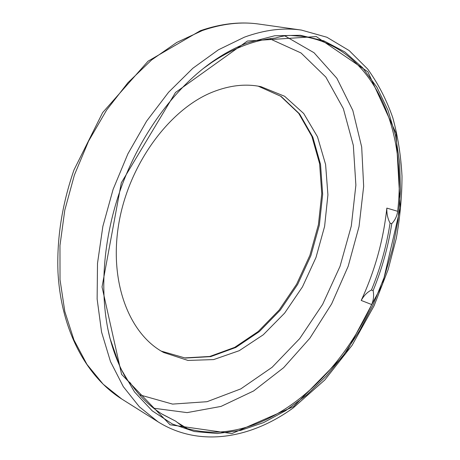 <?xml version="1.0" encoding="UTF-8"?>
<svg xmlns="http://www.w3.org/2000/svg" width="460" height="460" viewBox="0 0 460 460"><rect width="100%" height="100%" fill="white"/><g stroke="black" fill="none" stroke-linecap="round" stroke-linejoin="round"><path stroke-width="0.69" d="M371.456 290.013C367.333 292.077 363.923 295.556 361.215 300.443C374.917 270.773 383.456 239.988 386.837 208.098C386.653 213.676 387.728 218.684 390.063 223.14C386.544 246.002 380.339 268.295 371.456 290.013L373.117 290.639C374.084 295.458 373.606 300.092 371.674 304.537C335.127 385.52 257.571 447.977 187.358 428.611L182.189 426.236L175.651 421.141L162.547 414.414C150.248 406.876 139.443 396.307 130.134 382.703C128.524 381.777 126.575 379.253 124.28 375.13C118.157 363.883 113.309 351.239 109.739 337.203L109.928 338.163C98.929 294.423 102.66 238.378 121.607 186.38C140.702 134.441 174.03 89.234 210.663 62.922C222.899 54.2 235.204 47.495 247.572 42.814L274.672 35.765L300.374 35.276L323.932 40.877L344.787 51.922L362.555 67.683L376.999 87.388L388.004 110.285L395.542 135.648L399.665 162.794L400.459 191.107L398.032 220.018L392.541 248.986L384.123 277.518L372.956 305.124L359.588 330.7L343.953 354.499L326.266 376.073L306.762 394.939L285.74 410.625L263.54 422.613L240.574 430.41L217.333 433.527L194.407 431.526L172.465 424.051L152.248 410.872L134.55 391.978L120.192 367.569L109.928 338.163M161.742 413.914L175.651 421.141M202.641 69.006L211.531 62.612C233.231 48.168 254.535 39.98 275.436 38.048C281.117 36.311 286.091 35.443 290.369 35.443L303.128 36.484C373.738 47.363 407.221 129.657 397.659 211.301C397.043 216.01 395.082 220.133 391.765 223.669C388.234 246.566 382.018 268.887 373.117 290.639M107.726 328.354L109.739 337.203M212.543 92.086C229.615 85.307 245.761 83.507 260.992 86.681L284.619 96.272L303.715 113.516L317.503 136.815L325.599 164.484L327.917 194.867L324.61 226.372L315.974 257.519L302.461 286.879L284.654 313.082L263.269 334.788L239.223 350.692L213.653 359.588L187.939 360.433L163.702 352.504C129.323 334.362 108.623 281.888 118.939 222.835C129.11 163.823 169.573 109.181 212.543 92.086M390.063 223.14L391.765 223.669M361.215 300.443L371.674 304.537M177.221 422.378L187.358 428.611M284.797 35.863L314.025 52.727L336.881 78.303L352.814 110.429L361.692 147.056L363.664 186.317L359.036 226.538L348.203 266.208L331.643 303.882L309.896 338.186L283.624 367.695L253.644 390.942L221.013 406.416L187.099 412.62L153.657 408.221M386.837 208.098L397.659 211.301M269.755 38.738L301.053 52.986L325.847 77.079L343.355 108.652L353.332 145.389L355.879 185.161L351.296 226.05L340.038 266.328L322.638 304.353L299.742 338.543L272.124 367.275L240.793 388.89L207.034 401.701L172.546 404.098L139.449 394.778M258.238 86.169L281.129 96.404L299.552 113.884L312.806 137.086L320.534 164.398L322.667 194.252L319.349 225.141L310.868 255.651L297.649 284.424L280.243 310.161L259.342 331.585L235.808 347.455L210.714 356.621L185.357 358.075L161.27 351.118L184.811 357.903L209.771 356.466L234.686 347.369L258.198 331.516L279.145 310.051L296.625 284.211L309.908 255.3L318.423 224.647L321.759 193.631L319.614 163.708L311.891 136.424L298.735 113.396L280.6 96.186L258.221 86.169M293.514 406.634L345.615 353.683L382.49 284.406L400.292 207.845L396.083 133.32L367.879 71.812L316.261 36.564L247.348 41.061L175.524 92.46L121.319 182.775L102.034 286.919L121.59 374.348L170.068 424.781L231.92 433.561L293.514 406.634M244.45 37.151L218.431 49.795L192.838 68.27L168.59 92.247L146.642 121.084L127.886 153.858L113.097 189.405L102.856 226.377L97.503 263.373L97.129 299.029L101.579 332.103L110.48 361.566L123.297 386.647L139.38 406.818L158.033 421.82C199.646 447.867 251.24 438.368 293.158 407.951L324.829 379.943L352.101 345.305L374.106 305.773L388.159 269.537L396.244 238.533C400.033 217.591 401.954 196.805 402.005 176.174C400.953 155.814 397.877 136.315 392.777 117.679C386.498 99.751 378.126 83.53 367.661 69.023L349.14 50.548L326.905 37.248L301.409 30.084C283.538 27.485 264.552 29.842 244.45 37.151M158.033 421.82L121.842 399.073L103.138 384.18L86.951 364.4L73.968 340.009L64.814 311.523L60.024 279.703L59.961 245.536L64.785 210.185L74.422 174.949L88.561 141.145L106.651 110.015L127.955 82.656L151.627 59.932L176.749 42.452L202.411 30.521C222.295 23.644 241.184 21.505 259.083 24.092L301.409 30.084M208.863 64.354L210.663 62.922M259.083 24.092C240.35 21.413 220.771 23.621 200.347 30.716L148.057 61.191L102.637 112.596L73.985 169.93C62.019 204.481 56.689 238.671 57.994 272.492C61.168 330.389 86.428 376.803 121.842 399.073"/></g></svg>
